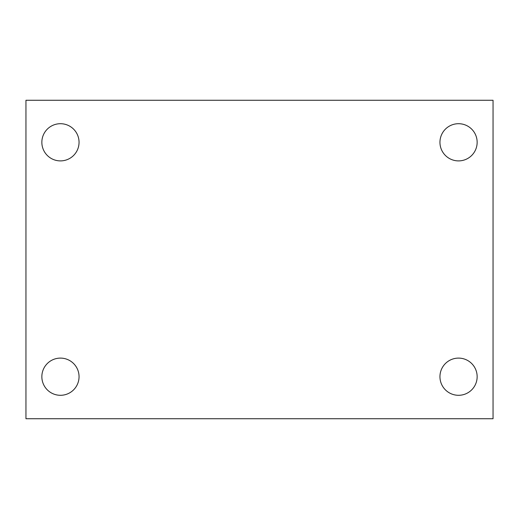 <?xml version="1.0" encoding="UTF-8"?>
<svg xmlns="http://www.w3.org/2000/svg" width="519" height="519" viewBox="0 0 519 519"><rect width="100%" height="100%" fill="white"/><g stroke="black" fill="none" stroke-linecap="round" stroke-linejoin="round"><path stroke-width="0.78" d="M25.95 418.736L25.95 100.264L493.05 100.264L493.05 418.736L25.95 418.736M60.451 395.296A18.6 18.6 0 0 0 79.05 376.697A18.6 18.6 0 0 0 60.451 358.104A18.6 18.6 0 0 0 41.851 376.697A18.6 18.6 0 0 0 60.451 395.296M458.549 395.296A18.6 18.6 0 0 0 477.149 376.697A18.6 18.6 0 0 0 458.549 358.104A18.6 18.6 0 0 0 439.95 376.697A18.6 18.6 0 0 0 458.549 395.296M458.549 160.896A18.6 18.6 0 0 0 477.149 142.303A18.6 18.6 0 0 0 458.549 123.704A18.6 18.6 0 0 0 439.95 142.303A18.6 18.6 0 0 0 458.549 160.896M60.451 160.896A18.6 18.6 0 0 0 79.05 142.303A18.6 18.6 0 0 0 60.451 123.704A18.6 18.6 0 0 0 41.851 142.303A18.6 18.6 0 0 0 60.451 160.896"/></g></svg>
